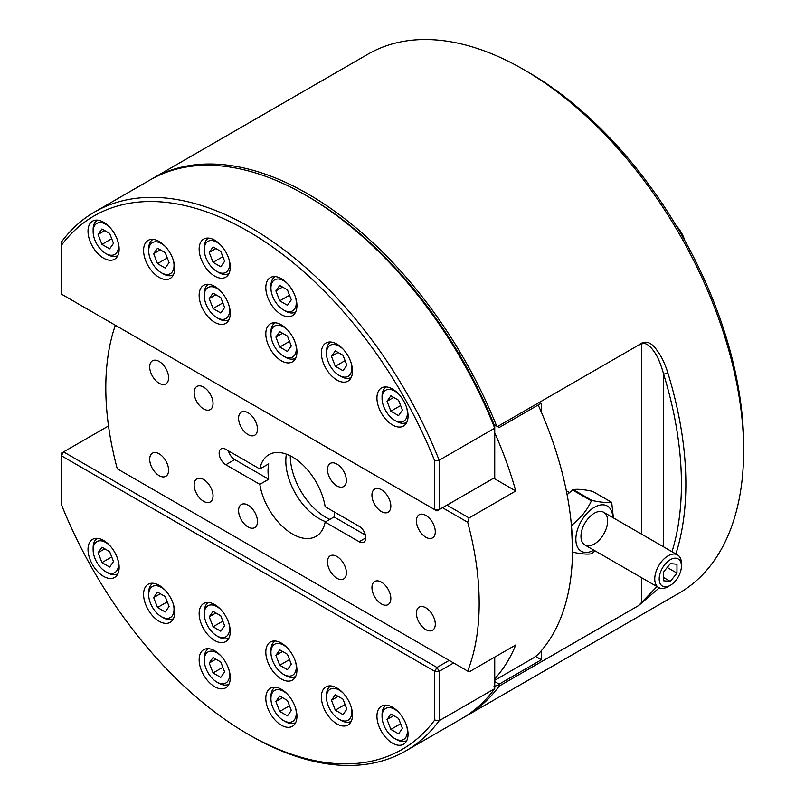 <?xml version="1.0" encoding="UTF-8"?>
<svg xmlns="http://www.w3.org/2000/svg" width="805" height="805" viewBox="0 0 805 805"><rect width="100%" height="100%" fill="white"/><g stroke="black" fill="none" stroke-linecap="round" stroke-linejoin="round"><path stroke-width="1.21" d="M151.36 179.223A311.163 179.646 60 0 1 152.467 178.579A311.163 179.646 60 0 1 496.625 426.046L499.181 427.515L541.403 403.144L541.403 412.291M494.029 424.547L496.625 426.046M523.632 69.522L528.07 72.088A304.874 176.023 60 0 1 743.649 445.487L743.649 450.619A311.163 179.646 -120 0 0 523.632 69.522A311.163 179.646 -120 0 0 368.046 54.116L152.467 178.579M659.255 587.871L638.546 605.622L499.181 686.081A311.163 179.646 60 0 1 465.843 716.239L679.209 593.064A311.163 179.646 -120 0 0 743.649 450.619M671.994 551.717A308.023 177.835 -120 0 0 663.642 374.184C661.207 365.369 658.52 358.577 655.592 353.828C650.048 345.214 645.328 341.994 641.414 344.178L638.546 345.124L497.5 426.549M638.546 345.124C644.946 339.931 651.114 341.712 657.051 350.447C661.287 355.931 664.91 363.468 667.909 373.067A311.163 179.646 60 0 1 675.858 553.941M465.843 716.239A311.163 179.646 60 0 1 463.61 717.497M535.546 656.387L541.403 659.768L499.181 684.149L498.607 685.136L499.181 686.081M638.546 605.622L656.95 586.583M541.403 659.768L541.403 650.611M494.733 681.583L499.181 684.149M667.909 373.067L663.642 374.184L663.642 546.887M498.607 685.136L494.029 686.313M494.733 432.889A264.02 152.427 60 0 1 515.753 490.98L469.084 517.927L467.695 522.264A264.02 152.427 60 0 1 467.695 671.108L117.278 468.792A264.02 152.427 60 0 1 115.336 325.24M494.733 680.295L533.624 657.846L537.468 654.928A264.02 152.427 -120 0 0 538.183 405.006M467.695 671.108L469.084 671.913L515.753 644.966A264.02 152.427 60 0 1 494.733 678.776M381.389 603.951A13.363 7.708 -120 0 0 388.07 604.615A13.363 7.708 -120 0 0 388.07 589.19A13.363 7.708 -120 0 0 374.707 581.482A13.363 7.708 -120 0 0 372.665 592.178A13.363 7.708 -120 0 0 381.389 603.951M336.933 578.292A13.363 7.708 -120 0 0 343.614 578.956A13.363 7.708 -120 0 0 343.614 563.53A13.363 7.708 -120 0 0 330.261 555.812A13.363 7.708 -120 0 0 328.209 566.519A13.363 7.708 -120 0 0 336.933 578.292M336.933 485.908A13.363 7.708 -120 0 0 343.614 486.562A13.363 7.708 -120 0 0 343.614 471.136A13.363 7.708 -120 0 0 330.261 463.428A13.363 7.708 -120 0 0 328.209 474.135A13.363 7.708 -120 0 0 336.933 485.908M381.389 511.567A13.363 7.708 -120 0 0 388.07 512.232A13.363 7.708 -120 0 0 388.07 496.806A13.363 7.708 -120 0 0 374.707 489.088A13.363 7.708 -120 0 0 372.665 499.794A13.363 7.708 -120 0 0 381.389 511.567M203.585 408.92A13.363 7.708 -120 0 0 210.266 409.574A13.363 7.708 -120 0 0 210.266 394.148A13.363 7.708 -120 0 0 196.913 386.44A13.363 7.708 -120 0 0 194.86 397.147A13.363 7.708 -120 0 0 203.585 408.92M248.041 434.579A13.363 7.708 -120 0 0 254.712 435.243A13.363 7.708 -120 0 0 254.712 419.818A13.363 7.708 -120 0 0 241.359 412.1A13.363 7.708 -120 0 0 239.306 422.806A13.363 7.708 -120 0 0 248.041 434.579M248.041 526.963A13.363 7.708 -120 0 0 254.712 527.627A13.363 7.708 -120 0 0 254.712 512.201A13.363 7.708 -120 0 0 241.359 504.494A13.363 7.708 -120 0 0 239.306 515.19A13.363 7.708 -120 0 0 248.041 526.963M203.585 501.304A13.363 7.708 -120 0 0 210.266 501.968A13.363 7.708 -120 0 0 210.266 486.542A13.363 7.708 -120 0 0 196.913 478.824A13.363 7.708 -120 0 0 194.86 489.531A13.363 7.708 -120 0 0 203.585 501.304M425.835 629.621A13.363 7.708 -120 0 0 432.516 630.275A13.363 7.708 -120 0 0 432.516 614.849A13.363 7.708 -120 0 0 419.153 607.141A13.363 7.708 -120 0 0 417.111 617.848A13.363 7.708 -120 0 0 425.835 629.621M425.835 537.227A13.363 7.708 -120 0 0 432.516 537.891A13.363 7.708 -120 0 0 432.516 522.465A13.363 7.708 -120 0 0 419.153 514.757A13.363 7.708 -120 0 0 417.111 525.454A13.363 7.708 -120 0 0 425.835 537.227M159.138 383.25A13.363 7.708 -120 0 0 165.82 383.915A13.363 7.708 -120 0 0 165.82 368.489A13.363 7.708 -120 0 0 152.457 360.781A13.363 7.708 -120 0 0 150.414 371.477A13.363 7.708 -120 0 0 159.138 383.25M159.138 475.644A13.363 7.708 -120 0 0 165.82 476.298A13.363 7.708 -120 0 0 165.82 460.873A13.363 7.708 -120 0 0 152.457 453.165A13.363 7.708 -120 0 0 150.414 463.871A13.363 7.708 -120 0 0 159.138 475.644M467.695 522.264L442.509 507.714M259.824 468.973A47.143 27.219 60 0 1 268.91 454.694A47.143 27.219 60 0 1 292.487 457.029A47.143 27.219 60 0 1 325.15 506.687L359.161 526.319A9.429 5.444 -120 0 1 365.319 534.631A9.429 5.444 -120 0 1 363.88 542.188A9.429 5.444 -120 0 1 359.161 541.725L325.15 522.083A47.143 27.219 60 0 1 316.063 536.361A47.143 27.219 60 0 1 282.887 526.852A47.143 27.219 60 0 1 259.824 484.369L225.813 464.737A9.429 5.444 -120 0 1 219.654 456.425A9.429 5.444 -120 0 1 221.103 448.868A9.429 5.444 -120 0 1 225.813 449.331L259.824 468.973L268.709 463.841A47.143 27.219 -120 0 0 268.709 479.237L259.824 484.369M325.15 522.083L334.045 516.951A47.143 27.219 -120 0 0 334.639 512.161M325.824 521.7A47.143 27.219 60 0 1 286.379 454.161M329.819 519.386A50.292 29.03 60 0 1 290.263 455.831M493.626 478.2L515.753 490.98M446.946 505.148L469.084 517.927M334.045 516.951L365.45 535.084M228.419 450.84A9.429 5.444 -120 0 0 234.708 459.595L268.709 479.237M305.83 195.273L308.043 196.551A308.023 177.835 60 0 1 494.733 426.298L494.733 428.149A311.163 179.646 -120 0 0 305.83 195.273A311.163 179.646 -120 0 0 150.243 179.857L94.678 211.936A311.163 179.646 60 0 1 439.168 460.229L494.733 428.149L494.733 477.566L439.168 509.646L434.73 509.646L434.73 460.943A308.023 177.835 -120 0 0 61.351 245.374L61.351 294.077L434.73 509.646L436.944 510.923L439.168 509.646L439.168 460.229L434.73 460.943M61.351 245.374L61.351 242.094A311.163 179.646 60 0 1 94.678 211.936M103.573 258.143A21.997 12.699 -120 0 0 114.582 259.23A21.997 12.699 -120 0 0 114.582 233.832A21.997 12.699 -120 0 0 92.575 221.123A21.997 12.699 -120 0 0 89.204 238.753A21.997 12.699 -120 0 0 103.573 258.143M214.704 276.105A21.997 12.699 -120 0 0 225.702 277.202A21.997 12.699 -120 0 0 225.702 251.794A21.997 12.699 -120 0 0 203.695 239.095A21.997 12.699 -120 0 0 200.324 256.725A21.997 12.699 -120 0 0 214.704 276.105M281.378 314.604A21.997 12.699 -120 0 0 292.376 315.691A21.997 12.699 -120 0 0 292.376 290.283A21.997 12.699 -120 0 0 270.379 277.584A21.997 12.699 -120 0 0 266.998 295.214A21.997 12.699 -120 0 0 281.378 314.604M392.498 424.949A21.997 12.699 -120 0 0 403.496 426.046A21.997 12.699 -120 0 0 403.496 400.638A21.997 12.699 -120 0 0 381.5 387.94A21.997 12.699 -120 0 0 378.129 405.569A21.997 12.699 -120 0 0 392.498 424.949M281.378 360.801A21.997 12.699 -120 0 0 292.376 361.888A21.997 12.699 -120 0 0 292.376 336.48A21.997 12.699 -120 0 0 270.379 323.781A21.997 12.699 -120 0 0 266.998 341.411A21.997 12.699 -120 0 0 281.378 360.801M214.704 322.302A21.997 12.699 -120 0 0 225.702 323.389A21.997 12.699 -120 0 0 225.702 297.991A21.997 12.699 -120 0 0 203.695 285.282A21.997 12.699 -120 0 0 200.324 302.911A21.997 12.699 -120 0 0 214.704 322.302M336.933 380.041A21.997 12.699 -120 0 0 347.941 381.137A21.997 12.699 -120 0 0 347.941 355.73A21.997 12.699 -120 0 0 325.934 343.021A21.997 12.699 -120 0 0 322.564 360.65A21.997 12.699 -120 0 0 336.933 380.041M159.138 277.393A21.997 12.699 -120 0 0 170.137 278.48A21.997 12.699 -120 0 0 170.137 253.072A21.997 12.699 -120 0 0 148.14 240.373A21.997 12.699 -120 0 0 144.769 258.002A21.997 12.699 -120 0 0 159.138 277.393M405.841 750.884L461.406 718.815A311.163 179.646 -120 0 0 494.733 688.647L439.168 720.727A311.163 179.646 60 0 1 405.841 750.884A311.163 179.646 60 0 1 250.254 735.478L248.031 734.19A308.023 177.835 -120 0 0 434.73 720.022L434.73 671.32L61.351 455.751L61.351 504.453A308.023 177.835 -120 0 0 248.031 734.19M392.498 707.243A21.997 12.699 -120 0 0 381.5 706.156A21.997 12.699 -120 0 0 381.5 731.564A21.997 12.699 -120 0 0 403.496 744.263A21.997 12.699 -120 0 0 406.867 726.633A21.997 12.699 -120 0 0 392.498 707.243M281.378 689.281A21.997 12.699 -120 0 0 270.379 688.195A21.997 12.699 -120 0 0 270.369 713.602A21.997 12.699 -120 0 0 292.376 726.301A21.997 12.699 -120 0 0 295.747 708.672A21.997 12.699 -120 0 0 281.378 689.281M214.704 650.792A21.997 12.699 -120 0 0 203.695 649.695A21.997 12.699 -120 0 0 203.695 675.103A21.997 12.699 -120 0 0 225.702 687.812A21.997 12.699 -120 0 0 229.073 670.173A21.997 12.699 -120 0 0 214.704 650.792M103.573 540.437A21.997 12.699 -120 0 0 92.575 539.35A21.997 12.699 -120 0 0 92.575 564.758A21.997 12.699 -120 0 0 114.582 577.457A21.997 12.699 -120 0 0 117.953 559.827A21.997 12.699 -120 0 0 103.573 540.437M214.704 604.595A21.997 12.699 -120 0 0 203.695 603.509A21.997 12.699 -120 0 0 203.695 628.906A21.997 12.699 -120 0 0 225.702 641.615A21.997 12.699 -120 0 0 229.073 623.986A21.997 12.699 -120 0 0 214.704 604.595M281.378 643.094A21.997 12.699 -120 0 0 270.379 641.998A21.997 12.699 -120 0 0 270.369 667.405A21.997 12.699 -120 0 0 292.376 680.104A21.997 12.699 -120 0 0 295.747 662.475A21.997 12.699 -120 0 0 281.378 643.094M159.138 585.346A21.997 12.699 -120 0 0 148.14 584.259A21.997 12.699 -120 0 0 148.14 609.667A21.997 12.699 -120 0 0 170.137 622.366A21.997 12.699 -120 0 0 173.508 604.736A21.997 12.699 -120 0 0 159.138 585.346M336.933 688.003A21.997 12.699 -120 0 0 325.934 686.907A21.997 12.699 -120 0 0 325.934 712.314A21.997 12.699 -120 0 0 347.941 725.013A21.997 12.699 -120 0 0 351.312 707.384A21.997 12.699 -120 0 0 336.933 688.003M108.514 425.956L63.575 451.897L436.944 667.466L449.17 660.412M453.618 662.978L439.168 671.32L439.168 720.727L434.73 720.022M494.733 688.647L494.733 657.101M434.73 671.32L439.168 671.32L436.944 667.466L434.73 671.32M61.351 455.751L63.575 451.897L61.351 453.185L61.351 455.751M676.19 225.662A21.997 12.699 60 0 1 684.713 240.433M682.509 236.509A25.146 14.52 -120 0 0 678.484 229.536M668.09 586.634L670.313 585.346A15.718 9.076 120 0 0 681.422 566.096A15.718 9.076 120 0 0 670.313 559.686A15.718 9.076 120 0 0 659.194 578.936A15.718 9.076 120 0 0 670.313 585.346L668.09 586.634A18.857 10.888 -60 0 1 658.661 587.559A18.857 10.888 -60 0 1 655.763 572.456A18.857 10.888 -60 0 1 668.09 555.832A18.857 10.888 -60 0 1 677.518 554.897A18.857 10.888 -60 0 1 681.422 563.53L681.422 566.096M676.975 573.11L676.975 564.225L670.313 563.621L663.642 571.922L663.642 580.808L670.313 581.401L676.975 573.11L667.214 567.475M663.642 577.557L670.313 581.401M571.339 524.538L572.033 524.941C580.667 518.209 587.117 510.179 591.383 500.861L572.546 489.993L567.092 494.703M572.546 489.993L573.21 489.611L592.047 500.479C600.691 502.33 607.141 502.904 611.398 502.209L592.571 491.332C583.927 489.49 577.477 488.907 573.21 489.611M611.73 502.682L613.39 517.877M595.106 550.872L591.383 553.8C587.157 554.494 580.707 553.921 572.033 552.069M572.516 548.245L571.439 525.645M594.301 544.029A18.857 10.888 120 0 0 606.618 527.416A18.857 10.888 120 0 0 603.73 512.302A18.857 10.888 120 0 0 584.873 523.19A18.857 10.888 120 0 0 584.873 544.965A18.857 10.888 120 0 0 594.301 544.029M593.879 550.167A26.092 15.064 -60 0 1 575.857 539.038A26.092 15.064 -60 0 1 594.301 507.331A26.092 15.064 -60 0 1 612.746 517.504M592.047 500.479L591.383 500.861L592.047 500.479M572.033 524.941L571.701 525.796M109.651 233.42L101.953 228.972L98.099 234.456L101.953 244.378L109.651 248.815L113.495 243.341L109.651 233.42M109.953 227.483A17.911 10.344 -120 0 0 93.128 231.588A17.911 10.344 -120 0 0 105.797 253.525A17.911 10.344 -120 0 0 118.466 246.209A17.911 10.344 -120 0 0 117.761 241.007M117.792 255.567L117.872 255.517A20.427 11.793 60 0 1 117.792 255.567A20.427 11.793 60 0 1 107.578 254.551L105.797 253.525M93.128 231.588L93.128 229.536A20.427 11.793 60 0 1 97.365 220.178A20.427 11.793 60 0 1 97.445 220.127L97.365 220.178M111.714 238.743L101.953 244.378M104.771 230.602L98.099 234.456M165.206 252.669L157.508 248.222L153.664 253.696L157.508 263.617L165.206 268.065L169.06 262.591L165.206 252.669M165.518 246.733A17.911 10.344 -120 0 0 148.694 250.828A17.911 10.344 -120 0 0 161.362 272.774A17.911 10.344 -120 0 0 174.031 265.459A17.911 10.344 -120 0 0 173.327 260.257M173.357 274.807L173.437 274.767A20.427 11.793 60 0 1 173.357 274.807A20.427 11.793 60 0 1 163.143 273.801L161.362 272.774M148.694 250.828L148.694 248.775A20.427 11.793 60 0 1 152.92 239.427A20.427 11.793 60 0 1 153.01 239.377L152.92 239.427M167.269 257.982L157.508 263.617M160.326 249.852L153.664 253.696M343.011 355.317L335.313 350.869L331.459 356.353L335.313 366.275L343.011 370.713L346.854 365.239L343.011 355.317M343.312 349.38A17.911 10.344 -120 0 0 326.488 353.486A17.911 10.344 -120 0 0 339.157 375.422A17.911 10.344 -120 0 0 351.825 368.106A17.911 10.344 -120 0 0 351.121 362.904M351.151 377.465L351.232 377.414A20.427 11.793 60 0 1 351.151 377.465A20.427 11.793 60 0 1 340.938 376.448L339.157 375.422M326.488 353.486L326.488 351.433A20.427 11.793 60 0 1 330.724 342.075A20.427 11.793 60 0 1 330.805 342.024L330.724 342.075M345.073 360.64L335.313 366.275M338.13 352.499L331.459 356.353M220.771 297.578L213.073 293.131L209.22 298.615L213.073 308.526L220.771 312.974L224.625 307.5L220.771 297.578M221.083 291.641A17.911 10.344 -120 0 0 204.259 295.737A17.911 10.344 -120 0 0 216.927 317.683A17.911 10.344 -120 0 0 229.596 310.368A17.911 10.344 -120 0 0 228.892 305.165M228.912 319.726L229.002 319.676A20.427 11.793 60 0 1 228.912 319.726A20.427 11.793 60 0 1 218.698 318.71L216.927 317.683M204.259 295.737L204.259 293.684A20.427 11.793 60 0 1 208.485 284.336A20.427 11.793 60 0 1 208.565 284.286L208.485 284.336M222.834 302.891L213.073 308.526M215.891 294.761L209.22 298.615M287.445 336.067L279.748 331.63L275.894 337.104L279.748 347.025L287.445 351.473L291.299 345.989L287.445 336.067M287.757 330.131A17.911 10.344 -120 0 0 270.933 334.236A17.911 10.344 -120 0 0 283.601 356.172A17.911 10.344 -120 0 0 296.27 348.867A17.911 10.344 -120 0 0 295.566 343.654M295.586 358.215L295.676 358.165A20.427 11.793 60 0 1 295.586 358.215A20.427 11.793 60 0 1 285.373 357.199L283.601 356.172M270.933 334.236L270.933 332.183A20.427 11.793 60 0 1 275.159 322.825A20.427 11.793 60 0 1 275.24 322.785L275.159 322.825M289.508 341.39L279.748 347.025M282.565 333.25L275.894 337.104M398.576 400.226L390.868 395.788L387.024 401.262L390.868 411.184L398.576 415.632L402.42 410.148L398.576 400.226M398.877 394.289A17.911 10.344 -120 0 0 382.053 398.395A17.911 10.344 -120 0 0 394.722 420.331A17.911 10.344 -120 0 0 407.39 413.015A17.911 10.344 -120 0 0 406.686 407.813M406.716 422.373L406.797 422.323A20.427 11.793 60 0 1 406.716 422.373A20.427 11.793 60 0 1 396.503 421.357L394.722 420.331M382.053 398.395L382.053 396.342A20.427 11.793 60 0 1 386.289 386.984A20.427 11.793 60 0 1 386.37 386.943L386.289 386.984M400.638 405.549L390.868 411.184M393.685 397.408L387.024 401.262M287.445 289.88L279.748 285.433L275.894 290.907L279.748 300.829L287.445 305.276L291.299 299.802L287.445 289.88M287.757 283.934A17.911 10.344 -120 0 0 270.933 288.039A17.911 10.344 -120 0 0 283.601 309.985A17.911 10.344 -120 0 0 296.27 302.67A17.911 10.344 -120 0 0 295.566 297.468M295.586 312.018L295.676 311.978A20.427 11.793 60 0 1 295.586 312.018A20.427 11.793 60 0 1 285.373 311.012L283.601 309.985M270.933 288.039L270.933 285.986A20.427 11.793 60 0 1 275.159 276.638A20.427 11.793 60 0 1 275.24 276.588L275.159 276.638M289.508 295.194L279.748 300.829M282.565 287.063L275.894 290.907M220.771 251.381L213.073 246.944L209.22 252.418L213.073 262.339L220.771 266.787L224.625 261.303L220.771 251.381M221.083 245.445A17.911 10.344 -120 0 0 204.259 249.55A17.911 10.344 -120 0 0 216.927 271.486A17.911 10.344 -120 0 0 229.596 264.171A17.911 10.344 -120 0 0 228.892 258.969M228.912 273.529L229.002 273.479A20.427 11.793 60 0 1 228.912 273.529A20.427 11.793 60 0 1 218.698 272.513L216.927 271.486M204.259 249.55L204.259 247.497A20.427 11.793 60 0 1 208.485 238.139A20.427 11.793 60 0 1 208.565 238.099L208.485 238.139M222.834 256.704L213.073 262.339M215.891 248.564L209.22 252.418M101.953 562.594L109.651 567.042L113.495 561.568L109.651 551.646L101.953 547.199L98.099 552.673L101.953 562.594L111.714 556.959M109.953 545.699A17.911 10.344 -120 0 0 93.128 549.805A17.911 10.344 -120 0 0 105.797 571.751A17.911 10.344 -120 0 0 117.761 559.223M93.128 549.805L93.128 547.752A20.427 11.793 60 0 1 97.365 538.404A20.427 11.793 60 0 1 97.445 538.354L97.365 538.404M117.872 573.734A20.427 11.793 60 0 1 117.792 573.784A20.427 11.793 60 0 1 107.578 572.778L105.797 571.751M104.771 548.829L98.099 552.673M157.508 607.503L165.206 611.951L169.06 606.477L165.206 596.555L157.508 592.108L153.664 597.582L157.508 607.503L167.269 601.868M165.518 590.608A17.911 10.344 -120 0 0 148.694 594.714A17.911 10.344 -120 0 0 161.362 616.66A17.911 10.344 -120 0 0 173.327 604.142M148.694 594.714L148.694 592.661A20.427 11.793 60 0 1 152.92 583.313A20.427 11.793 60 0 1 153.01 583.263L152.92 583.313M173.357 618.693L173.437 618.653A20.427 11.793 60 0 1 173.357 618.693A20.427 11.793 60 0 1 163.143 617.687L161.362 616.66M160.326 593.738L153.664 597.582M335.313 710.161L343.011 714.599L346.854 709.125L343.011 699.203L335.313 694.755L331.459 700.239L335.313 710.161L345.073 704.526M343.312 693.266A17.911 10.344 -120 0 0 326.488 697.371A17.911 10.344 -120 0 0 339.157 719.308A17.911 10.344 -120 0 0 351.121 706.79M326.488 697.371L326.488 695.319A20.427 11.793 60 0 1 330.724 685.961A20.427 11.793 60 0 1 330.805 685.91L330.724 685.961M351.151 721.35L351.232 721.3A20.427 11.793 60 0 1 351.151 721.35A20.427 11.793 60 0 1 340.938 720.334L339.157 719.308M338.13 696.385L331.459 700.239M213.073 626.753L220.771 631.201L224.625 625.727L220.771 615.805L213.073 611.357L209.22 616.831L213.073 626.753L222.834 621.118M221.083 609.858A17.911 10.344 -120 0 0 204.259 613.963A17.911 10.344 -120 0 0 216.927 635.91A17.911 10.344 -120 0 0 228.892 623.382M204.259 613.963L204.259 611.911A20.427 11.793 60 0 1 208.485 602.553A20.427 11.793 60 0 1 208.565 602.512L208.485 602.553M228.912 637.942L229.002 637.892A20.427 11.793 60 0 1 228.912 637.942A20.427 11.793 60 0 1 218.698 636.936L216.927 635.91M215.891 612.987L209.22 616.831M279.748 665.252L287.445 669.69L291.299 664.216L287.445 654.294L279.748 649.846L275.894 655.33L279.748 665.252L289.508 659.607M287.757 648.357A17.911 10.344 -120 0 0 270.933 652.452A17.911 10.344 -120 0 0 283.601 674.399A17.911 10.344 -120 0 0 295.566 661.881M270.933 652.452L270.933 650.4A20.427 11.793 60 0 1 275.159 641.052A20.427 11.793 60 0 1 275.24 641.001L275.159 641.052M295.586 676.442L295.676 676.391A20.427 11.793 60 0 1 295.586 676.442A20.427 11.793 60 0 1 285.373 675.425L283.601 674.399M282.565 651.476L275.894 655.33M390.868 729.4L398.576 733.848L402.42 728.374L398.576 718.452L390.868 714.005L387.024 719.479L390.868 729.4L400.638 723.765M398.877 712.516A17.911 10.344 -120 0 0 382.053 716.611A17.911 10.344 -120 0 0 394.722 738.557A17.911 10.344 -120 0 0 406.686 726.04M382.053 716.611L382.053 714.558A20.427 11.793 60 0 1 386.289 705.21A20.427 11.793 60 0 1 386.37 705.16L386.289 705.21M406.716 740.59L406.797 740.55A20.427 11.793 60 0 1 406.716 740.59A20.427 11.793 60 0 1 396.503 739.584L394.722 738.557M393.685 715.635L387.024 719.479M279.748 711.439L287.445 715.887L291.299 710.413L287.445 700.491L279.748 696.043L275.894 701.517L279.748 711.439L289.508 705.804M287.757 694.544A17.911 10.344 -120 0 0 270.933 698.649A17.911 10.344 -120 0 0 283.601 720.596A17.911 10.344 -120 0 0 295.566 708.068M270.933 698.649L270.933 696.597A20.427 11.793 60 0 1 275.159 687.249A20.427 11.793 60 0 1 275.24 687.198L275.159 687.249M295.586 722.628L295.676 722.588A20.427 11.793 60 0 1 295.586 722.628A20.427 11.793 60 0 1 285.373 721.622L283.601 720.596M282.565 697.673L275.894 701.517M213.073 672.95L220.771 677.387L224.625 671.913L220.771 661.992L213.073 657.544L209.22 663.028L213.073 672.95L222.834 667.315M221.083 656.055A17.911 10.344 -120 0 0 204.259 660.16A17.911 10.344 -120 0 0 216.927 682.097A17.911 10.344 -120 0 0 228.892 669.579M204.259 660.16L204.259 658.108A20.427 11.793 60 0 1 208.485 648.75A20.427 11.793 60 0 1 208.565 648.699L208.485 648.75M228.912 684.139L229.002 684.089A20.427 11.793 60 0 1 228.912 684.139A20.427 11.793 60 0 1 218.698 683.123L216.927 682.097M215.891 659.174L209.22 663.028M641.414 603.257L641.414 577.608M641.414 534.057L641.414 344.178M365.832 537.871L359.161 541.725M234.708 459.595L225.813 464.737M584.873 544.965L658.661 587.559M566.307 490.698L569.487 492.529M603.73 512.302L677.518 554.897M592.742 491.402L611.498 502.229M460.641 353.123L459.071 354.039M472.948 375.06L471.378 375.965"/></g></svg>
